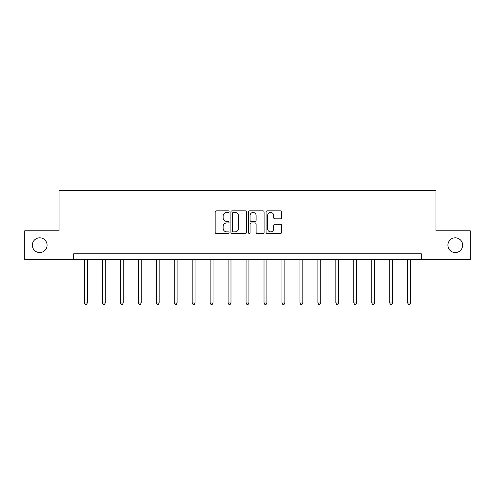 <?xml version="1.0" encoding="UTF-8"?>
<svg xmlns="http://www.w3.org/2000/svg" width="495" height="495" viewBox="0 0 495 495"><rect width="100%" height="100%" fill="white"/><g stroke="black" fill="none" stroke-linecap="round" stroke-linejoin="round"><path stroke-width="0.74" d="M229.08 211.656A0.792 0.792 0 0 0 228.294 210.864L216.284 210.864A1.132 1.132 0 0 0 215.158 211.996L215.158 232.334A1.132 1.132 0 0 0 216.284 233.461L228.294 233.461A0.792 0.792 0 0 0 229.08 232.669A0.792 0.792 0 0 0 228.294 231.883L226.735 231.883A3.614 3.614 0 0 1 223.121 228.263L223.121 226.568A3.614 3.614 0 0 1 226.735 222.954L228.294 222.954A0.792 0.792 0 0 0 229.08 222.162A0.792 0.792 0 0 0 228.294 221.37L226.735 221.37A3.614 3.614 0 0 1 223.121 217.757L223.121 216.061A3.614 3.614 0 0 1 226.735 212.448L228.294 212.448A0.792 0.792 0 0 0 229.08 211.656M447.919 245.186A7.369 7.369 0 0 0 455.282 252.555A7.369 7.369 0 0 0 462.652 245.186A7.369 7.369 0 0 0 455.282 237.817A7.369 7.369 0 0 0 447.919 245.186M32.348 245.186A7.369 7.369 0 0 0 39.718 252.555A7.369 7.369 0 0 0 47.081 245.186A7.369 7.369 0 0 0 39.718 237.817A7.369 7.369 0 0 0 32.348 245.186M280.523 218.827A1.132 1.132 0 0 0 281.655 217.701L281.655 211.996A1.132 1.132 0 0 0 280.523 210.864L267.189 210.864A1.132 1.132 0 0 0 266.056 211.996L266.056 232.334A1.132 1.132 0 0 0 267.189 233.461L280.523 233.461A1.132 1.132 0 0 0 281.655 232.334L281.655 225.442A1.132 1.132 0 0 0 280.523 224.309L274.818 224.309A1.132 1.132 0 0 0 273.685 225.442L273.685 228.857A3.026 3.026 0 0 1 270.666 231.883A3.026 3.026 0 0 1 267.64 228.857L267.64 215.467A3.026 3.026 0 0 1 270.666 212.448A3.026 3.026 0 0 1 273.685 215.467L273.685 217.701A1.132 1.132 0 0 0 274.818 218.827L280.523 218.827M73.675 259.578L24.75 259.578L24.75 230.794L59.053 230.794L59.053 190.507L435.946 190.507L435.946 230.794L470.25 230.794L470.25 259.578L421.325 259.578L421.325 253.817L73.675 253.817L73.675 259.578L421.325 259.578M246.51 211.996A1.132 1.132 0 0 0 245.384 210.864L232.05 210.864A1.132 1.132 0 0 0 230.917 211.996L230.917 232.334A1.132 1.132 0 0 0 232.05 233.461L245.384 233.461A1.132 1.132 0 0 0 246.51 232.334L246.51 211.996M249.616 210.864L262.95 210.864A1.132 1.132 0 0 1 264.083 211.996L264.083 232.334A1.132 1.132 0 0 1 262.95 233.461L257.245 233.461A1.132 1.132 0 0 1 256.113 232.334L256.113 224.087A1.132 1.132 0 0 0 254.987 222.954L251.2 222.954A1.132 1.132 0 0 0 250.068 224.087L250.068 232.669A0.792 0.792 0 0 1 249.282 233.461A0.792 0.792 0 0 1 248.49 232.669L248.49 211.996A1.132 1.132 0 0 1 249.616 210.864M233.294 212.448A0.792 0.792 0 0 0 232.501 213.234L232.501 231.091A0.792 0.792 0 0 0 233.294 231.883L234.927 231.883A3.614 3.614 0 0 0 238.547 228.263L238.547 216.061A3.614 3.614 0 0 0 234.927 212.448L233.294 212.448M256.113 215.523A3.026 3.026 0 0 0 253.094 212.504A3.026 3.026 0 0 0 250.068 215.523L250.068 220.244A1.132 1.132 0 0 0 251.2 221.37L254.987 221.37A1.132 1.132 0 0 0 256.113 220.244L256.113 215.523M84.441 259.578L84.441 302.996L87.318 302.996L87.318 259.578M87.318 302.996L86.452 304.493L85.301 304.493L84.441 302.996M102.397 259.578L102.397 302.996L105.274 302.996L105.274 259.578M105.274 302.996L104.408 304.493L103.257 304.493L102.397 302.996M120.353 259.578L120.353 302.996L123.23 302.996L123.23 259.578M123.23 302.996L122.37 304.493L121.219 304.493L120.353 302.996M138.309 259.578L138.309 302.996L141.193 302.996L141.193 259.578M141.193 302.996L140.326 304.493L139.175 304.493L138.309 302.996M156.272 259.578L156.272 302.996L159.149 302.996L159.149 259.578M159.149 302.996L158.282 304.493L157.132 304.493L156.272 302.996M174.228 259.578L174.228 302.996L177.105 302.996L177.105 259.578M177.105 302.996L176.245 304.493L175.094 304.493L174.228 302.996M192.184 259.578L192.184 302.996L195.067 302.996L195.067 259.578M195.067 302.996L194.201 304.493L193.05 304.493L192.184 302.996M210.146 259.578L210.146 302.996L213.023 302.996L213.023 259.578M213.023 302.996L212.157 304.493L211.006 304.493L210.146 302.996M228.102 259.578L228.102 302.996L230.979 302.996L230.979 259.578M230.979 302.996L230.119 304.493L228.968 304.493L228.102 302.996M246.058 259.578L246.058 302.996L248.942 302.996L248.942 259.578M248.942 302.996L248.075 304.493L246.925 304.493L246.058 302.996M264.021 259.578L264.021 302.996L266.898 302.996L266.898 259.578M266.898 302.996L266.032 304.493L264.881 304.493L264.021 302.996M281.977 259.578L281.977 302.996L284.854 302.996L284.854 259.578M284.854 302.996L283.994 304.493L282.843 304.493L281.977 302.996M299.933 259.578L299.933 302.996L302.816 302.996L302.816 259.578M302.816 302.996L301.95 304.493L300.799 304.493L299.933 302.996M317.895 259.578L317.895 302.996L320.772 302.996L320.772 259.578M320.772 302.996L319.906 304.493L318.755 304.493L317.895 302.996M335.851 259.578L335.851 302.996L338.729 302.996L338.729 259.578M338.729 302.996L337.868 304.493L336.718 304.493L335.851 302.996M353.807 259.578L353.807 302.996L356.691 302.996L356.691 259.578M356.691 302.996L355.825 304.493L354.674 304.493L353.807 302.996M371.77 259.578L371.77 302.996L374.647 302.996L374.647 259.578M374.647 302.996L373.781 304.493L372.63 304.493L371.77 302.996M389.726 259.578L389.726 302.996L392.603 302.996L392.603 259.578M392.603 302.996L391.743 304.493L390.592 304.493L389.726 302.996M407.682 259.578L407.682 302.996L410.559 302.996L410.559 259.578M410.559 302.996L409.699 304.493L408.548 304.493L407.682 302.996"/></g></svg>

